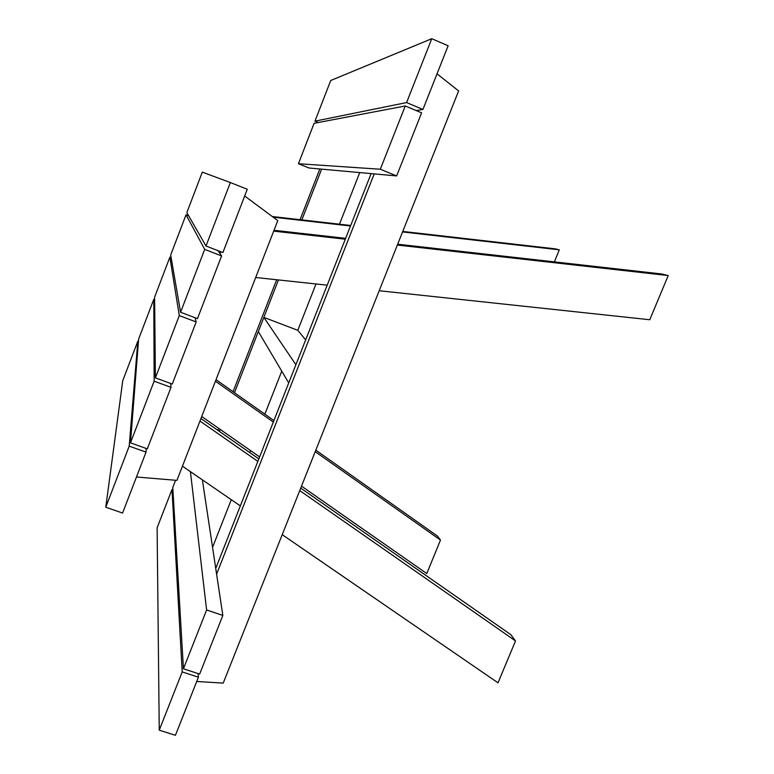 <?xml version="1.0" encoding="UTF-8"?>
<svg xmlns="http://www.w3.org/2000/svg" width="774" height="774" viewBox="0 0 774 774"><rect width="100%" height="100%" fill="white"/><g stroke="black" fill="none" stroke-linecap="round" stroke-linejoin="round"><path stroke-width="1.16" d="M136.466 476.997L176.936 480.383L277.779 220.6L244.681 196.006M196.712 681.478L223.212 683.113L458.614 90.926L437.029 73.82M374.21 173.889L216.604 574.115M371.114 173.608L215.733 568.397M295.891 364.738L288.731 382.946L258.322 331.553L263.847 317.388L295.891 364.738M305.662 339.912L297.797 330.314L263.847 317.388M217.949 430.392L218.732 428.38M233.042 391.692L276.666 279.753M300.07 219.7L319.846 168.974M359.746 172.583L339.476 224.199M316.005 283.961L297.797 330.314M281.755 371.162L264.863 414.177M250.563 450.594L249.779 452.597M231.281 499.694L212.56 547.353M219.39 431.399L220.174 429.386M234.474 392.708L278.447 279.936M301.85 219.903L321.645 169.138M272.293 216.527L350.699 225.486M402.761 231.426L555.045 248.822L559.292 249.828L554.358 261.873M273.145 217.155L350.506 225.989M402.557 231.929L559.292 249.828M154.607 297.168L155.4 377.867L179.297 315.599L169.864 257.162L154.607 297.168M155.4 377.867L172.263 384.049L196.18 321.955L195.096 317.737M171.141 257.655L169.864 257.162M196.18 321.955L179.297 315.599M154.636 299.606L153.794 299.286L138.633 339.051L130.467 442.854L147.302 448.852L170.996 387.348L154.132 381.176L130.467 442.854M153.794 299.286L154.132 381.176M170.696 383.478L170.996 387.348M220.677 251.714L219.98 253.514M188.682 215.811L186.031 214.775L170.686 255.023L180.574 312.261L197.457 318.627L221.606 255.933L204.704 249.383L180.574 312.261M186.031 214.775L204.704 249.383M218.104 250.708L221.606 255.933M172.931 489.845L171.992 489.516L157.122 527.829L159.25 730.163L175.427 735.3L198.415 677.192L182.209 671.9L159.25 730.163M171.992 489.516L182.209 671.9M198.096 673.574L198.415 677.192M206.61 609.98L222.835 615.436L199.644 674.077L183.438 668.784L206.61 609.98L190.414 471.627M183.438 668.784L172.786 487.465L175.582 480.267M222.835 615.436L202.372 479.851M138.449 341.392L137.83 341.16L122.756 380.682L105.767 507.231L122.582 513.056L146.044 452.122L129.21 446.134L105.767 507.231M137.83 341.16L129.21 446.134M146.131 448.436L146.044 452.122M206 246.016L230.352 182.538L202.295 172.128L186.853 212.627L206 246.016L222.893 252.576L247.274 189.272L230.352 182.538M405.257 105.97L314.109 123.308L298.435 163.72L380.315 169.235L396.656 175.921L421.607 112.83L405.257 105.97L380.315 169.235M298.435 163.72L309.01 167.997L396.656 175.921M406.592 102.574L431.766 38.7L330.73 80.496L314.95 121.15L406.592 102.574L422.943 109.453L416.199 110.556M431.766 38.7L448.136 45.753L422.943 109.453M318.278 122.515L314.95 121.15M201.733 416.518L259.619 456.912M301.512 486.149L426.774 573.563L440.483 540.078L315.221 451.658M273.328 422.082L215.433 381.214M216.033 379.676L273.919 420.572M315.811 450.158L437.533 536.121L440.483 540.078M182.451 466.171L240.337 505.906M282.22 534.67L498.001 682.823L515.513 640.93L299.741 490.581M257.858 461.391L199.963 421.056M200.95 418.541L258.835 458.905M300.728 488.123L510.84 634.661L515.513 640.93M274.025 230.284L345.639 238.353M397.681 244.216L661.422 273.938L668.233 275.554L649.763 319.739L379.183 290.734M255.691 277.498L327.209 285.171M273.696 231.126L345.31 239.195M397.343 245.048L668.233 275.554"/></g></svg>
